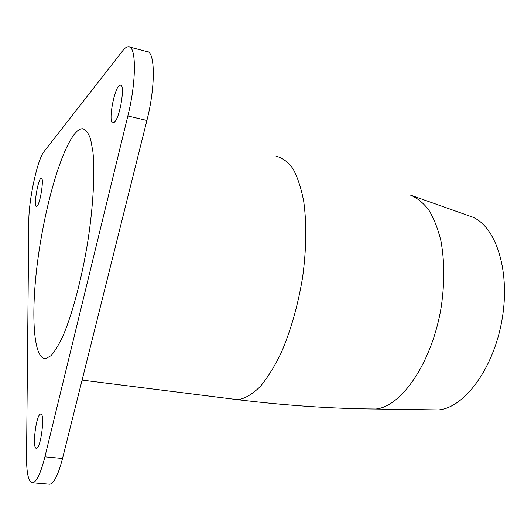 <?xml version="1.0" encoding="UTF-8"?>
<svg xmlns="http://www.w3.org/2000/svg" width="531" height="531" viewBox="0 0 531 531"><rect width="100%" height="100%" fill="white"/><g stroke="black" fill="none" stroke-linecap="round" stroke-linejoin="round"><path stroke-width="0.8" d="M430.721 409.806L438.579 409.919C464.738 407.762 494.5 367.465 502.379 317.565C510.477 267.677 494.315 223.033 469.623 216.064L412.229 195.707M36.413 448.257C31.807 449.107 36.188 413.861 40.628 414.094C45.294 412.554 40.967 448.529 36.48 448.25L36.413 448.257M114.583 122.07L113.103 122.946C107.342 123.75 114.915 84.243 120.398 85.066C125.376 84.051 120.225 116.866 114.583 122.07M37.117 206.101L36.506 206.473C33.201 207.183 38.179 177.752 41.279 178.277C44.259 177.4 40.402 203.207 37.117 206.101M127.845 115.977L44.916 456.826C40.774 473.088 36.725 481.743 32.769 482.798C28.588 482.44 26.517 473.805 26.55 456.892L28.813 220.856C28.78 199.437 37.469 159.373 44.027 151.614L122.8 50.671C124.871 48.029 126.75 46.721 128.449 46.748C136.447 45.679 136.487 81.502 127.845 115.977L146.895 120.451C155.683 86.294 155.244 50.644 146.755 51.56L129.683 47.073M146.895 120.451L62.532 458.479L44.916 456.826M48.819 484.139L49.881 484.226C54.096 483.203 58.31 474.621 62.532 458.479M74.732 133.779C77.493 130.453 80.075 128.774 82.478 128.728C85.69 129.458 88.398 132.916 90.602 139.089L92.958 152.058C95.056 173.352 93.197 206.864 87.642 242.567C81.754 278.29 72.833 312.142 63.833 333.966C59.359 343.862 55.118 351.084 51.102 355.637L45.659 358.684C33.128 359.301 30.725 313.038 37.754 260.349C44.697 207.648 60.441 151.395 74.732 133.779M368.083 408.916L375.795 409.016C401.808 406.673 432.559 361.75 441.354 306.108C444.706 282.293 444.547 260.482 440.876 240.682C437.869 228.522 433.807 218.241 428.69 209.831C423.094 202.656 416.888 197.698 410.078 194.943M276.02 156.227C282.22 157.647 287.855 161.796 292.926 168.659C297.539 177.088 301.137 187.987 303.725 201.349C306.772 223.478 306.427 248.647 302.683 276.85C298.037 305.093 290.855 330.448 281.151 352.916C274.527 366.516 267.617 377.66 260.416 386.342C253.227 393.458 246.284 397.825 239.587 399.445L232.737 399.073M82.093 380.103L237.052 399.617C285.519 405.518 331.769 408.651 375.795 409.016L438.579 409.919M120.816 85.166L120.398 85.066M32.769 482.798L49.881 484.226M82.478 128.728L84.509 129.186"/></g></svg>
